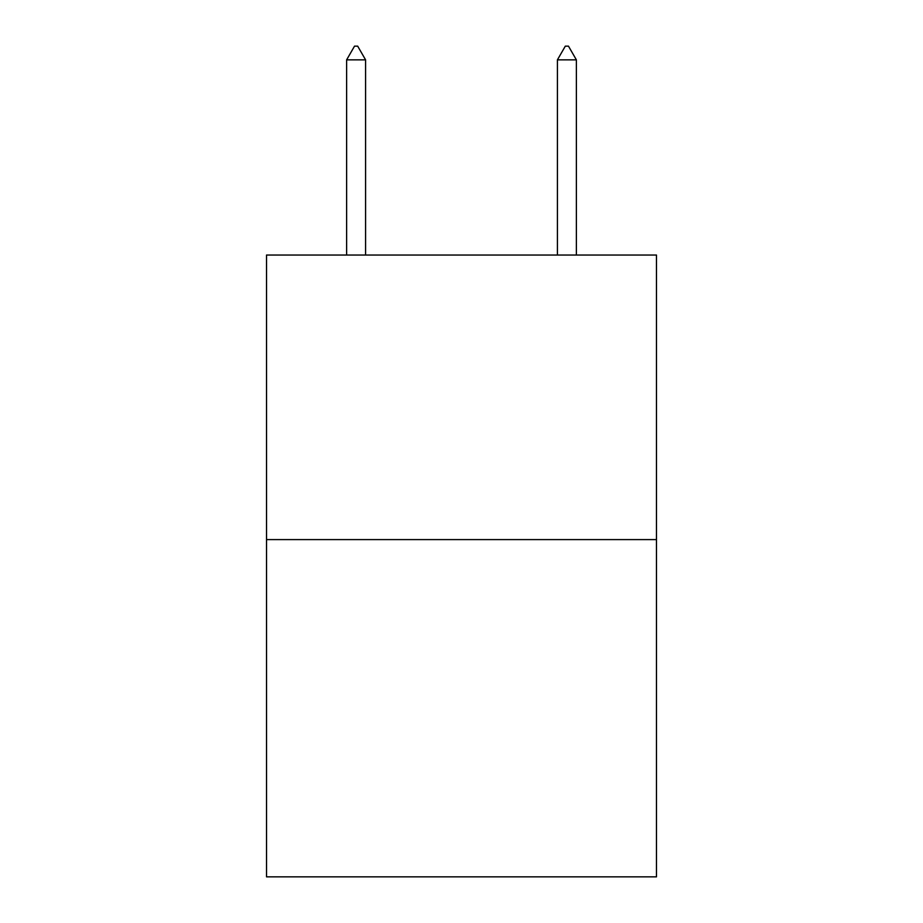 <?xml version="1.0" encoding="UTF-8"?>
<svg xmlns="http://www.w3.org/2000/svg" width="923" height="923" viewBox="0 0 923 923"><rect width="100%" height="100%" fill="white"/><g stroke="black" fill="none" stroke-linecap="round" stroke-linejoin="round"><path stroke-width="1.38" d="M656.472 539.597L656.472 255.036L266.528 255.036L266.528 876.85L656.472 876.85L656.472 539.597L266.528 539.597M365.589 59.857L357.686 46.15L354.524 46.15L346.621 59.857L365.589 59.857L365.589 255.036M346.621 59.857L346.621 255.036M565.314 46.15L568.476 46.15L576.379 59.857L557.411 59.857L565.314 46.15M576.379 255.036L576.379 59.857M557.411 255.036L557.411 59.857"/></g></svg>
